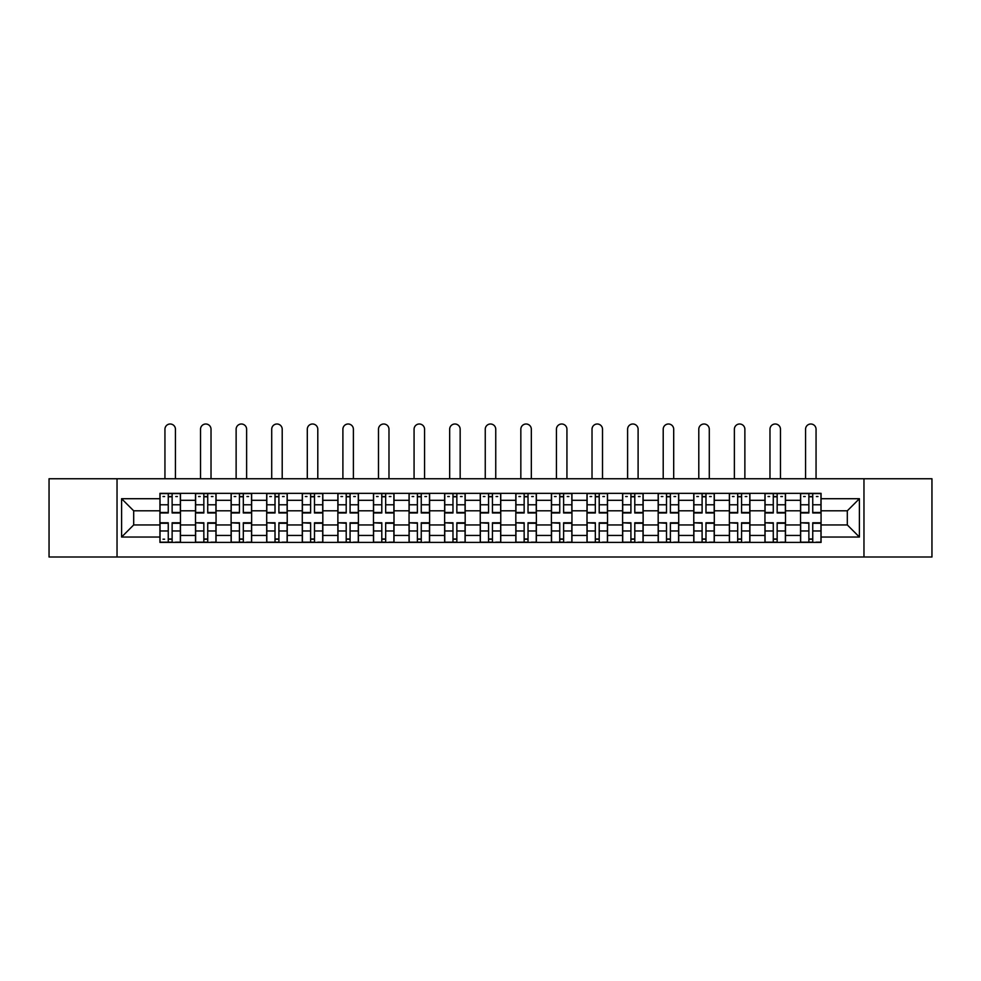 <?xml version="1.0" encoding="UTF-8"?>
<svg xmlns="http://www.w3.org/2000/svg" width="981" height="981" viewBox="0 0 981 981"><rect width="100%" height="100%" fill="white"/><g stroke="black" fill="none" stroke-linecap="round" stroke-linejoin="round"><path stroke-width="1.47" d="M863.967 557L931.95 557L931.95 478.753L49.05 478.753L49.05 557L863.967 557L863.967 478.753M195.513 542.407L195.513 500.31L180.455 500.31L180.455 542.407M180.455 500.31L180.455 493.357M195.513 500.31L195.513 493.357M216.053 493.357L216.053 542.407M231.111 542.407L231.111 493.357M251.639 493.357L251.639 542.407M266.697 542.407L266.697 493.357M287.225 493.357L287.225 542.407M302.283 542.407L302.283 493.357M322.823 493.357L322.823 542.407M337.869 542.407L337.869 493.357M358.408 493.357L358.408 542.407M373.467 542.407L373.467 493.357M393.994 493.357L393.994 542.407M409.052 542.407L409.052 493.357M429.592 493.357L429.592 542.407M444.638 542.407L444.638 493.357M465.178 493.357L465.178 542.407M480.236 542.407L480.236 493.357M500.764 493.357L500.764 542.407M515.822 542.407L515.822 493.357M536.362 493.357L536.362 542.407M551.408 542.407L551.408 493.357M571.948 493.357L571.948 542.407M587.006 542.407L587.006 493.357M607.533 493.357L607.533 542.407M622.592 542.407L622.592 493.357M643.131 493.357L643.131 542.407M658.177 542.407L658.177 493.357M678.717 493.357L678.717 542.407M693.775 542.407L693.775 493.357M714.303 493.357L714.303 542.407M729.361 542.407L729.361 493.357M749.889 493.357L749.889 542.407M764.947 542.407L764.947 493.357M785.487 493.357L785.487 542.407M800.545 542.407L800.545 493.357M800.545 524.945L785.487 524.945M764.947 524.945L749.889 524.945M729.361 524.945L714.303 524.945M693.775 524.945L678.717 524.945M658.177 524.945L643.131 524.945M622.592 524.945L607.533 524.945M587.006 524.945L571.948 524.945M551.408 524.945L536.362 524.945M515.822 524.945L500.764 524.945M480.236 524.945L465.178 524.945M444.638 524.945L429.592 524.945M409.052 524.945L393.994 524.945M373.467 524.945L358.408 524.945M337.869 524.945L322.823 524.945M302.283 524.945L287.225 524.945M266.697 524.945L251.639 524.945M231.111 524.945L216.053 524.945M195.513 524.945L180.455 524.945M800.545 510.807L785.487 510.807M764.947 510.807L749.889 510.807M729.361 510.807L714.303 510.807M693.775 510.807L678.717 510.807M658.177 510.807L643.131 510.807M622.592 510.807L607.533 510.807M587.006 510.807L571.948 510.807M551.408 510.807L536.362 510.807M515.822 510.807L500.764 510.807M480.236 510.807L465.178 510.807M444.638 510.807L429.592 510.807M409.052 510.807L393.994 510.807M373.467 510.807L358.408 510.807M337.869 510.807L322.823 510.807M302.283 510.807L287.225 510.807M266.697 510.807L251.639 510.807M231.111 510.807L216.053 510.807M195.513 510.807L180.455 510.807M133.686 524.945L159.928 524.945L159.928 510.807L133.686 510.807L133.686 524.945L121.595 537.036L121.595 498.716L159.928 498.716L159.928 510.807M821.072 510.807L821.072 524.945L847.314 524.945L847.314 510.807L821.072 510.807L821.072 493.357L159.928 493.357L159.928 498.716M821.072 498.716L859.405 498.716L859.405 537.036L821.072 537.036L821.072 524.945M159.928 524.945L159.928 542.407L821.072 542.407L821.072 537.036M159.928 537.036L121.595 537.036M117.033 557L117.033 478.753M172.129 538.974L168.254 538.974M168.254 496.778L172.129 496.778M207.727 538.974L203.84 538.974M203.84 496.778L207.727 496.778M243.313 538.974L239.438 538.974M239.438 496.778L243.313 496.778M278.898 538.974L275.023 538.974M275.023 496.778L278.898 496.778M314.496 538.974L310.609 538.974M310.609 496.778L314.496 496.778M350.082 538.974L346.207 538.974M346.207 496.778L350.082 496.778M385.668 538.974L381.793 538.974M381.793 496.778L385.668 496.778M421.254 538.974L417.379 538.974M417.379 496.778L421.254 496.778M456.852 538.974L452.977 538.974M452.977 496.778L456.852 496.778M492.437 538.974L488.563 538.974M488.563 496.778L492.437 496.778M528.023 538.974L524.148 538.974M524.148 496.778L528.023 496.778M563.621 538.974L559.746 538.974M559.746 496.778L563.621 496.778M599.207 538.974L595.332 538.974M595.332 496.778L599.207 496.778M634.793 538.974L630.918 538.974M630.918 496.778L634.793 496.778M670.391 538.974L666.504 538.974M666.504 496.778L670.391 496.778M705.977 538.974L702.102 538.974M702.102 496.778L705.977 496.778M741.562 538.974L737.687 538.974M737.687 496.778L741.562 496.778M777.16 538.974L773.273 538.974M773.273 496.778L777.16 496.778M812.746 538.974L808.871 538.974M808.871 496.778L812.746 496.778M121.595 498.716L133.686 510.807M847.314 524.945L859.405 537.036M847.314 510.807L859.405 498.716M175.44 478.753L175.44 429.249A5.248 5.248 89.9 0 0 170.191 424A5.248 5.248 89.9 0 0 164.943 429.249L164.943 478.753M172.129 512.977L172.129 493.578L180.345 493.578L180.345 512.977L172.129 512.977M168.254 496.545L172.129 496.545M163.005 496.545L164.6 496.545M175.783 496.545L177.377 496.545M168.254 493.578L160.038 493.578L160.038 512.977L168.254 512.977L168.254 493.578L172.129 493.578M168.254 522.787L168.254 542.174L160.038 542.174L160.038 522.787L168.254 522.787M172.129 539.207L168.254 539.207M164.6 539.207L163.005 539.207M175.783 542.174L180.345 542.174L180.345 522.787L172.129 522.787L172.129 542.174L164.943 542.174M180.345 542.174L175.44 542.174M211.025 478.753L211.025 429.249A5.248 5.248 78.9 0 0 205.777 424A5.248 5.248 78.9 0 0 200.529 429.249L200.529 478.753M207.727 512.977L207.727 493.578L215.93 493.578L215.93 512.977L207.727 512.977M203.84 496.545L207.727 496.545M198.591 496.545L200.198 496.545M211.369 496.545L212.963 496.545M203.84 493.578L195.624 493.578L195.624 512.977L203.84 512.977L203.84 493.578L207.727 493.578M246.623 478.753L246.623 429.249A5.248 5.248 78.9 0 0 241.375 424A5.248 5.248 78.9 0 0 236.127 429.249L236.127 478.753M243.313 512.977L243.313 493.578L251.528 493.578L251.528 512.977L243.313 512.977M239.438 496.545L243.313 496.545M234.189 496.545L235.783 496.545M246.967 496.545L248.561 496.545M239.438 493.578L231.222 493.578L231.222 512.977L239.438 512.977L239.438 493.578L243.313 493.578M203.84 523.265L195.624 522.787L203.84 522.787L203.84 542.174L195.624 542.174L200.198 542.174M195.624 523.265L195.624 542.174M207.727 539.207L203.84 539.207M211.369 542.174L215.93 542.174L215.93 522.787L207.727 522.787L207.727 542.174L200.529 542.174M215.93 542.174L211.025 542.174M239.438 523.265L231.222 522.787L239.438 522.787L239.438 542.174L231.222 542.174L235.783 542.174M231.222 523.265L231.222 542.174M243.313 539.207L239.438 539.207M246.967 542.174L251.528 542.174L251.528 522.787L243.313 522.787L243.313 542.174L236.127 542.174M251.528 542.174L246.623 542.174M282.209 478.753L282.209 429.249A5.248 5.248 78.9 0 0 276.961 424A5.248 5.248 78.9 0 0 271.712 429.249L271.712 478.753M278.898 512.977L278.898 493.578L287.114 493.578L287.114 512.977L278.898 512.977M275.023 496.545L278.898 496.545M269.775 496.545L271.369 496.545M282.553 496.545L284.147 496.545M275.023 493.578L266.807 493.578L266.807 512.977L275.023 512.977L275.023 493.578L278.898 493.578M317.795 478.753L317.795 429.249A5.248 5.248 78.9 0 0 312.547 424A5.248 5.248 78.9 0 0 307.298 429.249L307.298 478.753M314.496 512.977L314.496 493.578L322.7 493.578L322.7 512.977L314.496 512.977M310.609 496.545L314.496 496.545M305.361 496.545L306.967 496.545M318.138 496.545L319.732 496.545M310.609 493.578L302.393 493.578L302.393 512.977L310.609 512.977L310.609 493.578L314.496 493.578M353.393 478.753L353.393 429.249A5.248 5.248 78.9 0 0 348.145 424A5.248 5.248 78.9 0 0 342.896 429.249L342.896 478.753M350.082 512.977L350.082 493.578L358.298 493.578L358.298 512.977L350.082 512.977M346.207 496.545L350.082 496.545M340.959 496.545L342.553 496.545M353.736 496.545L355.33 496.545M346.207 493.578L337.991 493.578L337.991 512.977L346.207 512.977L346.207 493.578L350.082 493.578M275.023 523.265L266.807 522.787L275.023 522.787L275.023 542.174L266.807 542.174L271.369 542.174M266.807 523.265L266.807 542.174M278.898 539.207L275.023 539.207M282.553 542.174L287.114 542.174L287.114 522.787L278.898 522.787L278.898 542.174L271.712 542.174M287.114 542.174L282.209 542.174M310.609 523.265L302.393 522.787L310.609 522.787L310.609 542.174L302.393 542.174L306.967 542.174M302.393 523.265L302.393 542.174M314.496 539.207L310.609 539.207M318.138 542.174L322.7 542.174L322.7 522.787L314.496 522.787L314.496 542.174L307.298 542.174M322.7 542.174L317.795 542.174M346.207 523.265L337.991 522.787L346.207 522.787L346.207 542.174L337.991 542.174L342.553 542.174M337.991 523.265L337.991 542.174M350.082 539.207L346.207 539.207M353.736 542.174L358.298 542.174L358.298 522.787L350.082 522.787L350.082 542.174L342.896 542.174M358.298 542.174L353.393 542.174M388.979 478.753L388.979 429.249A5.248 5.248 78.9 0 0 383.73 424A5.248 5.248 78.9 0 0 378.482 429.249L378.482 478.753M385.668 512.977L385.668 493.578L393.884 493.578L393.884 512.977L385.668 512.977M381.793 496.545L385.668 496.545M376.545 496.545L378.139 496.545M389.322 496.545L390.916 496.545M381.793 493.578L373.577 493.578L373.577 512.977L381.793 512.977L381.793 493.578L385.668 493.578M381.793 523.265L373.577 522.787L381.793 522.787L381.793 542.174L373.577 542.174L378.139 542.174M373.577 523.265L373.577 542.174M385.668 539.207L381.793 539.207M389.322 542.174L393.884 542.174L393.884 522.787L385.668 522.787L385.668 542.174L378.482 542.174M393.884 542.174L388.979 542.174M424.565 478.753L424.565 429.249A5.248 5.248 78.9 0 0 419.316 424A5.248 5.248 78.9 0 0 414.068 429.249L414.068 478.753M421.254 512.977L421.254 493.578L429.47 493.578L429.47 512.977L421.254 512.977M417.379 496.545L421.254 496.545M412.13 496.545L413.737 496.545M424.908 496.545L426.502 496.545M417.379 493.578L409.163 493.578L409.163 512.977L417.379 512.977L417.379 493.578L421.254 493.578M417.379 523.265L409.163 522.787L417.379 522.787L417.379 542.174L409.163 542.174L413.737 542.174M409.163 523.265L409.163 542.174M421.254 539.207L417.379 539.207M424.908 542.174L429.47 542.174L429.47 522.787L421.254 522.787L421.254 542.174L414.068 542.174M429.47 542.174L424.565 542.174M460.163 478.753L460.163 429.249A5.248 5.248 78.9 0 0 454.914 424A5.248 5.248 78.9 0 0 449.666 429.249L449.666 478.753M456.852 512.977L456.852 493.578L465.068 493.578L465.068 512.977L456.852 512.977M452.977 496.545L456.852 496.545M447.728 496.545L449.323 496.545M460.494 496.545L462.1 496.545M452.977 493.578L444.761 493.578L444.761 512.977L452.977 512.977L452.977 493.578L456.852 493.578M452.977 523.265L444.761 522.787L452.977 522.787L452.977 542.174L444.761 542.174L449.323 542.174M444.761 523.265L444.761 542.174M456.852 539.207L452.977 539.207M460.494 542.174L465.068 542.174L465.068 522.787L456.852 522.787L456.852 542.174L449.666 542.174M465.068 542.174L460.163 542.174M495.748 478.753L495.748 429.249A5.248 5.248 78.9 0 0 490.5 424A5.248 5.248 78.9 0 0 485.252 429.249L485.252 478.753M492.437 512.977L492.437 493.578L500.653 493.578L500.653 512.977L492.437 512.977M488.563 496.545L492.437 496.545M483.314 496.545L484.908 496.545M496.092 496.545L497.686 496.545M488.563 493.578L480.347 493.578L480.347 512.977L488.563 512.977L488.563 493.578L492.437 493.578M488.563 523.265L480.347 522.787L488.563 522.787L488.563 542.174L480.347 542.174L484.908 542.174M480.347 523.265L480.347 542.174M492.437 539.207L488.563 539.207M496.092 542.174L500.653 542.174L500.653 522.787L492.437 522.787L492.437 542.174L485.252 542.174M500.653 542.174L495.748 542.174M531.334 478.753L531.334 429.249A5.248 5.248 78.9 0 0 526.086 424A5.248 5.248 78.9 0 0 520.837 429.249L520.837 478.753M528.023 512.977L528.023 493.578L536.239 493.578L536.239 512.977L528.023 512.977M524.148 496.545L528.023 496.545M518.9 496.545L520.506 496.545M531.677 496.545L533.272 496.545M524.148 493.578L515.932 493.578L515.932 512.977L524.148 512.977L524.148 493.578L528.023 493.578M524.148 523.265L515.932 522.787L524.148 522.787L524.148 542.174L515.932 542.174L520.506 542.174M515.932 523.265L515.932 542.174M528.023 539.207L524.148 539.207M531.677 542.174L536.239 542.174L536.239 522.787L528.023 522.787L528.023 542.174L520.837 542.174M536.239 542.174L531.334 542.174M566.932 478.753L566.932 429.249A5.248 5.248 78.9 0 0 561.684 424A5.248 5.248 78.9 0 0 556.435 429.249L556.435 478.753M563.621 512.977L563.621 493.578L571.837 493.578L571.837 512.977L563.621 512.977M559.746 496.545L563.621 496.545M554.498 496.545L556.092 496.545M567.263 496.545L568.87 496.545M559.746 493.578L551.53 493.578L551.53 512.977L559.746 512.977L559.746 493.578L563.621 493.578M559.746 523.265L551.53 522.787L559.746 522.787L559.746 542.174L551.53 542.174L556.092 542.174M551.53 523.265L551.53 542.174M563.621 539.207L559.746 539.207M567.263 542.174L571.837 542.174L571.837 522.787L563.621 522.787L563.621 542.174L556.435 542.174M571.837 542.174L566.932 542.174M602.518 478.753L602.518 429.249A5.248 5.248 78.9 0 0 597.27 424A5.248 5.248 78.9 0 0 592.021 429.249L592.021 478.753M599.207 512.977L599.207 493.578L607.423 493.578L607.423 512.977L599.207 512.977M595.332 496.545L599.207 496.545M590.084 496.545L591.678 496.545M602.861 496.545L604.455 496.545M595.332 493.578L587.116 493.578L587.116 512.977L595.332 512.977L595.332 493.578L599.207 493.578M595.332 523.265L587.116 522.787L595.332 522.787L595.332 542.174L587.116 542.174L591.678 542.174M587.116 523.265L587.116 542.174M599.207 539.207L595.332 539.207M602.861 542.174L607.423 542.174L607.423 522.787L599.207 522.787L599.207 542.174L592.021 542.174M607.423 542.174L602.518 542.174M638.104 478.753L638.104 429.249A5.248 5.248 78.9 0 0 632.855 424A5.248 5.248 78.9 0 0 627.607 429.249L627.607 478.753M634.793 512.977L634.793 493.578L643.009 493.578L643.009 512.977L634.793 512.977M630.918 496.545L634.793 496.545M625.67 496.545L627.264 496.545M638.447 496.545L640.041 496.545M630.918 493.578L622.702 493.578L622.702 512.977L630.918 512.977L630.918 493.578L634.793 493.578M630.918 523.265L622.702 522.787L630.918 522.787L630.918 542.174L622.702 542.174L627.264 542.174M622.702 523.265L622.702 542.174M634.793 539.207L630.918 539.207M638.447 542.174L643.009 542.174L643.009 522.787L634.793 522.787L634.793 542.174L627.607 542.174M643.009 542.174L638.104 542.174M673.702 478.753L673.702 429.249A5.248 5.248 78.9 0 0 668.453 424A5.248 5.248 78.9 0 0 663.205 429.249L663.205 478.753M670.391 512.977L670.391 493.578L678.607 493.578L678.607 512.977L670.391 512.977M666.504 496.545L670.391 496.545M661.268 496.545L662.862 496.545M674.033 496.545L675.639 496.545M666.504 493.578L658.3 493.578L658.3 512.977L666.504 512.977L666.504 493.578L670.391 493.578M666.504 523.265L658.3 522.787L666.504 522.787L666.504 542.174L658.3 542.174L662.862 542.174M658.3 523.265L658.3 542.174M670.391 539.207L666.504 539.207M674.033 542.174L678.607 542.174L678.607 522.787L670.391 522.787L670.391 542.174L663.205 542.174M678.607 542.174L673.702 542.174M709.288 478.753L709.288 429.249A5.248 5.248 78.9 0 0 704.039 424A5.248 5.248 78.9 0 0 698.791 429.249L698.791 478.753M705.977 512.977L705.977 493.578L714.193 493.578L714.193 512.977L705.977 512.977M702.102 496.545L705.977 496.545M696.853 496.545L698.447 496.545M709.631 496.545L711.225 496.545M702.102 493.578L693.886 493.578L693.886 512.977L702.102 512.977L702.102 493.578L705.977 493.578M702.102 523.265L693.886 522.787L702.102 522.787L702.102 542.174L693.886 542.174L698.447 542.174M693.886 523.265L693.886 542.174M705.977 539.207L702.102 539.207M709.631 542.174L714.193 542.174L714.193 522.787L705.977 522.787L705.977 542.174L698.791 542.174M714.193 542.174L709.288 542.174M744.873 478.753L744.873 429.249A5.248 5.248 78.9 0 0 739.625 424A5.248 5.248 78.9 0 0 734.377 429.249L734.377 478.753M741.562 512.977L741.562 493.578L749.778 493.578L749.778 512.977L741.562 512.977M737.687 496.545L741.562 496.545M732.439 496.545L734.033 496.545M745.217 496.545L746.811 496.545M737.687 493.578L729.472 493.578L729.472 512.977L737.687 512.977L737.687 493.578L741.562 493.578M737.687 523.265L729.472 522.787L737.687 522.787L737.687 542.174L729.472 542.174L734.033 542.174M729.472 523.265L729.472 542.174M741.562 539.207L737.687 539.207M745.217 542.174L749.778 542.174L749.778 522.787L741.562 522.787L741.562 542.174L734.377 542.174M749.778 542.174L744.873 542.174M780.471 478.753L780.471 429.249A5.248 5.248 78.9 0 0 775.223 424A5.248 5.248 78.9 0 0 769.975 429.249L769.975 478.753M777.16 512.977L777.16 493.578L785.376 493.578L785.376 512.977L777.16 512.977M773.273 496.545L777.16 496.545M768.037 496.545L769.631 496.545M780.802 496.545L782.409 496.545M773.273 493.578L765.07 493.578L765.07 512.977L773.273 512.977L773.273 493.578L777.16 493.578M773.273 523.265L765.07 522.787L773.273 522.787L773.273 542.174L765.07 542.174L769.631 542.174M765.07 523.265L765.07 542.174M777.16 539.207L773.273 539.207M780.802 542.174L785.376 542.174L785.376 522.787L777.16 522.787L777.16 542.174L769.975 542.174M785.376 542.174L780.471 542.174M816.057 478.753L816.057 429.249A5.248 5.248 78.9 0 0 810.809 424A5.248 5.248 78.9 0 0 805.56 429.249L805.56 478.753M812.746 512.977L812.746 493.578L820.962 493.578L820.962 512.977L812.746 512.977M808.871 496.545L812.746 496.545M803.623 496.545L805.217 496.545M816.4 496.545L817.995 496.545M808.871 493.578L800.655 493.578L800.655 512.977L808.871 512.977L808.871 493.578L812.746 493.578M808.871 523.265L800.655 522.787L808.871 522.787L808.871 542.174L800.655 542.174L805.217 542.174M800.655 523.265L800.655 542.174M812.746 539.207L808.871 539.207M816.4 542.174L820.962 542.174L820.962 522.787L812.746 522.787L812.746 542.174L805.56 542.174M820.962 542.174L816.057 542.174M764.947 500.31L749.889 500.31M729.361 500.31L714.303 500.31M693.775 500.31L678.717 500.31M658.177 500.31L643.131 500.31M622.592 500.31L607.533 500.31M587.006 500.31L571.948 500.31M551.408 500.31L536.362 500.31M515.822 500.31L500.764 500.31M480.236 500.31L465.178 500.31M444.638 500.31L429.592 500.31M409.052 500.31L393.994 500.31M373.467 500.31L358.408 500.31M337.869 500.31L322.823 500.31M302.283 500.31L287.225 500.31M266.697 500.31L251.639 500.31M231.111 500.31L216.053 500.31M800.545 500.31L785.487 500.31M764.947 535.442L749.889 535.442M729.361 535.442L714.303 535.442M693.775 535.442L678.717 535.442M658.177 535.442L643.131 535.442M622.592 535.442L607.533 535.442M587.006 535.442L571.948 535.442M551.408 535.442L536.362 535.442M515.822 535.442L500.764 535.442M480.236 535.442L465.178 535.442M444.638 535.442L429.592 535.442M409.052 535.442L393.994 535.442M373.467 535.442L358.408 535.442M337.869 535.442L322.823 535.442M302.283 535.442L287.225 535.442M266.697 535.442L251.639 535.442M231.111 535.442L216.053 535.442M195.513 535.442L180.455 535.442M800.545 535.442L785.487 535.442M172.129 512.487L180.345 512.487M172.129 504.786L180.345 504.786M160.038 512.487L168.254 512.487M160.038 504.786L168.254 504.786M168.254 523.265L160.038 523.265M168.254 530.966L160.038 530.966M180.345 523.265L172.129 523.265M180.345 530.966L172.129 530.966M207.727 512.487L215.93 512.487M207.727 504.786L215.93 504.786M195.624 512.487L203.84 512.487M195.624 504.786L203.84 504.786M243.313 512.487L251.528 512.487M243.313 504.786L251.528 504.786M231.222 512.487L239.438 512.487M231.222 504.786L239.438 504.786M203.84 530.966L195.624 530.966M215.93 523.265L207.727 523.265M215.93 530.966L207.727 530.966M239.438 530.966L231.222 530.966M251.528 523.265L243.313 523.265M251.528 530.966L243.313 530.966M278.898 512.487L287.114 512.487M278.898 504.786L287.114 504.786M266.807 512.487L275.023 512.487M266.807 504.786L275.023 504.786M314.496 512.487L322.7 512.487M314.496 504.786L322.7 504.786M302.393 512.487L310.609 512.487M302.393 504.786L310.609 504.786M350.082 512.487L358.298 512.487M350.082 504.786L358.298 504.786M337.991 512.487L346.207 512.487M337.991 504.786L346.207 504.786M275.023 530.966L266.807 530.966M287.114 523.265L278.898 523.265M287.114 530.966L278.898 530.966M310.609 530.966L302.393 530.966M322.7 523.265L314.496 523.265M322.7 530.966L314.496 530.966M346.207 530.966L337.991 530.966M358.298 523.265L350.082 523.265M358.298 530.966L350.082 530.966M385.668 512.487L393.884 512.487M385.668 504.786L393.884 504.786M373.577 512.487L381.793 512.487M373.577 504.786L381.793 504.786M381.793 530.966L373.577 530.966M393.884 523.265L385.668 523.265M393.884 530.966L385.668 530.966M421.254 512.487L429.47 512.487M421.254 504.786L429.47 504.786M409.163 512.487L417.379 512.487M409.163 504.786L417.379 504.786M417.379 530.966L409.163 530.966M429.47 523.265L421.254 523.265M429.47 530.966L421.254 530.966M456.852 512.487L465.068 512.487M456.852 504.786L465.068 504.786M444.761 512.487L452.977 512.487M444.761 504.786L452.977 504.786M452.977 530.966L444.761 530.966M465.068 523.265L456.852 523.265M465.068 530.966L456.852 530.966M492.437 512.487L500.653 512.487M492.437 504.786L500.653 504.786M480.347 512.487L488.563 512.487M480.347 504.786L488.563 504.786M488.563 530.966L480.347 530.966M500.653 523.265L492.437 523.265M500.653 530.966L492.437 530.966M528.023 512.487L536.239 512.487M528.023 504.786L536.239 504.786M515.932 512.487L524.148 512.487M515.932 504.786L524.148 504.786M524.148 530.966L515.932 530.966M536.239 523.265L528.023 523.265M536.239 530.966L528.023 530.966M563.621 512.487L571.837 512.487M563.621 504.786L571.837 504.786M551.53 512.487L559.746 512.487M551.53 504.786L559.746 504.786M559.746 530.966L551.53 530.966M571.837 523.265L563.621 523.265M571.837 530.966L563.621 530.966M599.207 512.487L607.423 512.487M599.207 504.786L607.423 504.786M587.116 512.487L595.332 512.487M587.116 504.786L595.332 504.786M595.332 530.966L587.116 530.966M607.423 523.265L599.207 523.265M607.423 530.966L599.207 530.966M634.793 512.487L643.009 512.487M634.793 504.786L643.009 504.786M622.702 512.487L630.918 512.487M622.702 504.786L630.918 504.786M630.918 530.966L622.702 530.966M643.009 523.265L634.793 523.265M643.009 530.966L634.793 530.966M670.391 512.487L678.607 512.487M670.391 504.786L678.607 504.786M658.3 512.487L666.504 512.487M658.3 504.786L666.504 504.786M666.504 530.966L658.3 530.966M678.607 523.265L670.391 523.265M678.607 530.966L670.391 530.966M705.977 512.487L714.193 512.487M705.977 504.786L714.193 504.786M693.886 512.487L702.102 512.487M693.886 504.786L702.102 504.786M702.102 530.966L693.886 530.966M714.193 523.265L705.977 523.265M714.193 530.966L705.977 530.966M741.562 512.487L749.778 512.487M741.562 504.786L749.778 504.786M729.472 512.487L737.687 512.487M729.472 504.786L737.687 504.786M737.687 530.966L729.472 530.966M749.778 523.265L741.562 523.265M749.778 530.966L741.562 530.966M777.16 512.487L785.376 512.487M777.16 504.786L785.376 504.786M765.07 512.487L773.273 512.487M765.07 504.786L773.273 504.786M773.273 530.966L765.07 530.966M785.376 523.265L777.16 523.265M785.376 530.966L777.16 530.966M812.746 512.487L820.962 512.487M812.746 504.786L820.962 504.786M800.655 512.487L808.871 512.487M800.655 504.786L808.871 504.786M808.871 530.966L800.655 530.966M820.962 523.265L812.746 523.265M820.962 530.966L812.746 530.966"/></g></svg>
